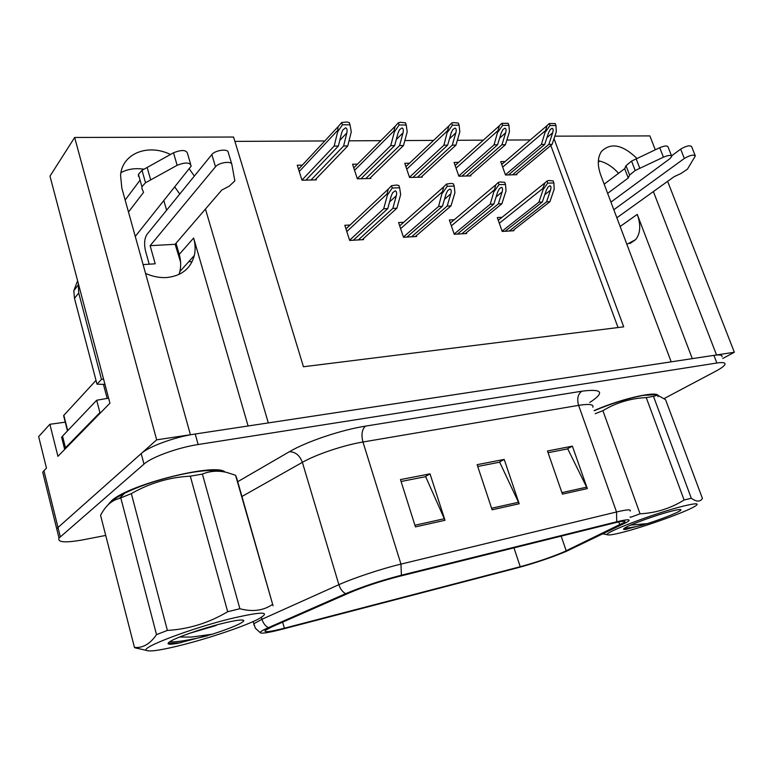<?xml version="1.0" encoding="UTF-8"?>
<svg xmlns="http://www.w3.org/2000/svg" width="773" height="773" viewBox="0 0 773 773"><rect width="100%" height="100%" fill="white"/><g stroke="black" fill="none" stroke-linecap="round" stroke-linejoin="round"><path stroke-width="1.16" d="M248.104 425.981L193.627 238.026C195.356 244.075 195.588 249.901 194.323 255.486C190.767 268.482 181.655 275.826 167.007 277.517C159.905 277.99 152.764 276.618 145.556 273.41M636.981 158.484C622.574 144.551 610.718 142.232 601.394 151.547C597.519 157.508 597.297 165.335 600.727 175.027L671.196 361.832L268.318 422.918L205.454 209.039M618.555 173.297C612.313 166.398 605.578 162.214 598.36 160.765M170.447 154.484C147.933 143.334 121.979 153.518 120.578 175.394L121.825 188.09L190.419 434.726L156.668 439.847L74.652 137.468L49.984 176.147L109.93 403.206L57.927 456.331L49.878 424.28L65.251 422.174M43.597 475.781L42.708 472.177L46.457 468.042L38.65 436.6L49.878 424.28M722.765 358.479L734.35 352.256L716.552 354.962L653.378 191.578M554.85 136.164L649.871 135.903L655.301 149.807M667.621 181.355L734.35 352.256M722.079 356.72C722.407 354.991 719.692 354.527 713.933 355.358L195.221 434.001C175.133 436.89 148.745 446.494 141.188 453.596L57.994 527.515L56.738 528.877L57.492 531.901L56.738 528.877L57.994 527.515L156.668 439.847M194.361 176.08L189.259 168.872M74.652 137.468L233.572 137.034L303.451 366.76L623.714 326.834L554.019 138.667M176.041 243.244L179.239 254.423C180.911 260.375 181.114 266.096 179.848 271.603L179.017 274.434M163.857 200.651L166.601 210.246M530.346 139.923L506.875 140.039M483.338 140.155L457.365 140.29M433.585 140.406L404.849 140.551M380.847 140.667L349.048 140.821M324.824 140.947L234.895 141.391M599.751 161.055L598.292 162.195M618.033 327.539L550.811 145.469M357.474 164.156L352.585 164.243L357.348 178.814L370.827 178.466L370.547 177.606M409.487 163.229L404.762 163.316L409.545 177.471L422.271 177.143L421.99 176.331M458.621 162.359L454.06 162.446L458.853 176.205L470.883 175.896L470.612 175.123M505.117 161.538L500.711 161.615L505.494 174.998L516.886 174.708L516.625 173.983M302.32 165.132L297.267 165.219L302.001 180.235L316.302 179.867L316.012 178.95M403.699 222.305L398.597 222.556L403.487 237.272L416.589 236.499L416.318 235.688M454.263 219.735L449.345 219.986L454.244 234.267L466.621 233.543L466.351 232.77M502.035 217.31L497.3 217.551L502.199 231.436L513.9 230.741L513.639 230.016M350.101 225.02L344.797 225.291L349.667 240.451L363.571 239.63L363.291 238.77M692.299 358.633L637.252 214.392L620.149 226.489M626.864 244.316L635.648 239.63C640.488 233.369 641.02 224.962 637.252 214.392M120.955 172.64C127.69 169.026 135.362 167.886 143.971 169.219M174.775 186.998L179.761 194.052M657.91 396.723C661.601 389.698 623.608 397.728 594.089 410.56M225.04 472.052C216.266 462.505 128.656 484.333 111.505 500.836L108.191 504.711M563.169 552.212C550.096 557.642 535.786 562.473 520.239 566.715L284.367 628.207C269.729 631.928 263.38 632.652 265.313 630.381L272.009 626.816L349.309 592.872C363.938 586.707 380.432 581.248 398.791 576.474L613.859 523.041C622.226 521.012 625.869 520.702 624.768 522.133L563.169 552.212M566.107 551.449L627.27 522.017C631.686 519.127 628.169 519.05 616.719 521.785L401.4 575.209C380.674 580.581 362.064 586.746 345.57 593.703L268.299 627.686C262.694 630.169 259.999 631.841 260.211 632.681C261.371 633.86 268.743 632.701 282.338 629.203L517.92 567.73C535.351 562.976 551.42 557.546 566.107 551.449M664.191 398.53L715.895 371.137C721.393 368.209 724.427 365.909 725.006 364.267C725.354 362.576 722.649 362.16 716.89 363.01L198.149 444.523C178.061 447.528 151.605 457.114 144 464.1L59.019 538.066C57.308 542.395 65.261 542.994 82.866 539.863L105.727 535.428M562.425 494.131L547.477 450.997L572.387 446.156L587.316 488.584L562.425 494.131M415.439 526.877L400.482 479.589L430.02 473.849L444.997 520.297L415.439 526.877M492.111 509.794L477.134 464.679L504.209 459.413L519.185 503.764L492.111 509.794M504.209 459.413L498.952 462.322M477.724 466.477L499.687 462.186L519.185 503.764M430.02 473.849L424.947 476.806M401.081 481.473L425.662 476.661L444.997 520.297M572.387 446.156L566.995 449.016M548.076 452.717L567.749 448.871L587.316 488.584M353.348 240.239L387.766 208.623L391.235 195.888L392.703 192.699L395.138 190.863C396.578 191.134 396.974 192.748 396.327 195.704L392.839 208.41L396.868 208.237L400.656 194.574L399.631 187.771L392.259 188.003L391.496 185.723L388.288 189.114L387.041 193.917L387.418 195.038L383.688 208.797L349.599 240.239M399.631 187.771L398.868 185.501L396.539 185.037L391.496 185.723M362.257 239.707L396.868 208.237M358.305 239.939L392.839 208.41M387.766 208.623L383.688 208.797M392.259 188.003L387.418 195.038M305.924 180.138L338.381 146.029L341.608 132.917L342.768 130.048L345.483 127.845C346.98 128.183 347.435 129.874 346.845 132.917L343.608 145.991L347.763 145.952L351.271 131.903L350.024 124.801L342.429 124.772L341.685 122.511L338.052 126.724L337.637 131.903L334.178 146.058L301.953 180.099M350.024 124.801L349.28 122.549L346.903 122.018L341.685 122.511M315.094 179.896L347.763 145.952M311.026 180.003L343.608 145.991M338.381 146.029L334.178 146.058M342.429 124.772L337.637 131.903M406.878 237.069L442.407 206.294L446.06 193.926L447.712 190.583L449.876 189.056C451.219 189.327 451.548 190.892 450.843 193.752L447.181 206.082L450.978 205.927L454.939 192.661L454.186 186.071L447.258 186.283L446.494 184.071L443.721 186.834L438.571 206.449L403.409 237.04M454.186 186.071L453.422 183.868L451.219 183.414L446.494 184.071M415.285 236.577L450.978 205.927M411.565 236.789L447.181 206.082M442.407 206.294L438.571 206.449M447.258 186.283L442.494 193.105M457.384 234.084L493.831 204.091L497.638 192.091L499.455 188.641L501.368 187.366C502.624 187.617 502.885 189.143 502.141 191.926L498.324 203.898L501.899 203.753L506.025 190.873L505.513 184.457L498.991 184.66L498.227 182.515L495.87 184.747L490.227 204.246L454.157 234.026M505.513 184.457L504.75 182.322L499.957 181.964L498.227 182.515M465.317 233.61L501.899 203.753M461.8 233.823L498.324 203.898M493.831 204.091L490.227 204.246M498.991 184.66L494.305 191.279M505.107 231.262L542.317 202.024L546.25 190.351L548.192 186.834L549.893 185.762C551.072 186.013 551.275 187.491 550.492 190.197L546.559 201.84L549.932 201.695L554.183 189.172L553.883 182.94L547.728 183.133L546.975 181.056L545.004 182.834L542.762 188.544L543.129 189.569L538.907 202.168L502.102 231.175M553.883 182.94L553.12 180.863L548.598 180.515L546.975 181.056M512.605 230.818L549.932 201.695M509.281 231.011L546.559 201.84M542.317 202.024L538.907 202.168M547.728 183.133L543.129 189.569M360.981 178.718L394.665 145.595L398.085 132.888L399.448 129.816L401.873 127.97C403.274 128.289 403.651 129.932 403.013 132.879L399.583 145.556L403.496 145.527L407.197 131.893L406.24 125.013L399.1 124.984L398.356 122.801L395.109 126.328L394.017 130.821L394.385 131.893L390.723 145.624L357.3 178.64M406.24 125.013L405.496 122.83L400.279 122.298L398.356 122.801M369.629 178.495L403.496 145.527M365.793 178.592L399.583 145.556M394.665 145.595L390.723 145.624M399.1 124.984L394.385 131.893M412.917 177.384L447.635 145.179L451.21 132.85L452.746 129.642L454.92 128.076C456.234 128.395 456.543 129.98 455.857 132.85L452.263 145.15L455.944 145.121L459.829 131.893L459.114 125.216L452.398 125.187L451.654 123.062L448.794 126.009L443.915 145.208L409.477 177.278M459.114 125.216L458.37 123.1L453.451 122.578L451.654 123.062M421.082 177.172L455.944 145.121M417.459 177.268L452.263 145.15M447.635 145.179L443.915 145.208M452.398 125.187L447.76 131.893M461.983 176.118L497.561 144.793L501.281 132.821L502.972 129.506L504.914 128.183C506.141 128.492 506.383 130.028 505.658 132.811L501.928 144.764L505.407 144.735L509.436 131.883L508.943 125.4L502.605 125.381L501.861 123.313L499.377 125.757L494.053 144.822L458.776 175.993M508.943 125.4L508.199 123.342L501.861 123.313M469.704 175.925L505.407 144.735M466.283 176.012L501.928 144.764M497.561 144.793L494.053 144.822M502.605 125.381L498.054 131.883M508.412 174.93L544.704 144.435L548.54 132.782L550.357 129.41L552.106 128.279C553.246 128.579 553.439 130.077 552.676 132.782L548.83 144.396L552.115 144.377L556.27 131.883L555.99 125.574L549.999 125.555L549.255 123.545L547.12 125.555L541.39 144.454L505.416 174.785M555.99 125.574L555.246 123.583L549.255 123.545M515.717 174.737L552.115 144.377M512.48 174.824L548.83 144.396M544.704 144.435L541.39 144.454M549.999 125.555L545.516 131.883M604.186 184.177L624.681 168.659L626.014 165.702L629.609 175.075L635.184 170.514L663.437 157.18L659.727 147.701C664.567 145.691 667.341 145.44 668.046 146.957L671.553 155.875L680.655 149.141L684.337 158.455L613.82 209.734M624.681 168.659L628.246 177.983L607.646 193.366M629.609 175.075L628.246 177.983M635.184 170.514L631.56 161.093L659.727 147.701M631.56 161.093L626.014 165.702M610.941 202.101L669.901 158.707L671.756 156.397C671.061 154.909 668.287 155.17 663.437 157.18M639.822 168.292L636.179 158.871M616.864 217.783L674.211 176.621L680.723 173.654L687.419 169.21L695.333 155.953C693.661 154.358 689.989 155.189 684.337 158.455M695.149 155.479L691.632 146.667C689.941 145.024 686.279 145.855 680.655 149.141M149.208 264.192L145.575 251.177C143.942 244.065 144.406 238.49 146.967 234.422L211.841 154.552L215.493 166.784L150.126 245.688L155.209 263.806L143.102 264.588M180.602 262.153L175.142 244.287L150.126 245.688M64.236 449.876L65.492 447.77L99.901 412.569L100.877 412.453M99.901 412.569L96.683 400.25L108.597 398.163M65.492 447.77L62.536 436.107L96.683 400.25M62.536 436.107L61.627 437.305L62.352 440.166M77.609 280.783L73.802 290.706L74.488 298.388L97.012 384.181L101.485 379.359L103.592 379.195M78.276 283.333L78.72 292.986L101.485 379.359M104.973 384.442L97.012 384.181M192.081 261.757L188.796 261.632M135.275 236.432L191.202 166.089C190.177 162.301 185.491 162.04 177.143 165.296L145.527 182.747L141.923 186.699L141.961 188.641L143.565 192.351L128.482 212.044M125.149 200.033L140.077 180.138M145.527 182.747L142.019 170.331L173.51 152.783C181.829 149.527 186.515 149.827 187.559 153.692L190.622 164.127M142.019 170.331L138.435 174.34L138.483 176.312M150.667 179.848L147.131 167.422M175.142 244.287L221.793 190.032L229.156 186.216L234.847 180.911L231.852 164.378C231.571 160.658 218.633 162.533 215.493 166.784M231.765 164.089L228.18 152.213C227.88 148.426 214.952 150.252 211.841 154.552M594.118 410.647C618.922 399.883 652.035 391.698 656.606 395.003M109.389 503.59L112.104 500.73C128.56 484.903 212.189 463.529 223.629 471.791M96.016 380.384L63.83 415.343L63.782 416.405M683.97 505.957C655.552 512.779 599.887 534.066 607.849 534.848C609.472 535.254 614.216 534.452 622.081 532.452C644.083 526.944 684.984 512.354 694.676 506.47C700.125 503.107 696.56 502.943 683.97 505.957M691.304 498.247C696.463 501.948 700.174 502.015 702.435 498.44L665.553 399.651L657.514 395.148L653.475 396.346L691.304 498.247L684.105 500.005L646.247 397.593C630.642 398.327 616.187 402.685 602.901 410.666L595.22 413.719M602.901 410.666L640.063 513.823C656.093 512.953 670.771 508.344 684.105 500.005M640.063 513.823L630.314 517.379L630.121 516.857M653.475 396.346L646.247 397.593M654.625 394.703L643.155 395.418C628.362 398.182 612.032 403.284 594.147 410.734M647.339 523.621C664.403 518.19 682.115 510.924 680.936 509.745C680.53 509.223 677.65 509.629 672.317 510.943C657.62 514.509 628.594 525.002 624.4 528.23C622.912 529.263 623.347 529.65 625.695 529.37L647.339 523.621L630.555 525.118M623.753 528.742L625.695 529.37M624.574 528.114C628.294 528.152 634.662 527.051 643.677 524.799M624.275 529.234L626.971 529.234M231.156 618.555C191.549 628.178 140.019 647.716 146.464 650.412C149.827 651.929 161.953 650.054 182.824 644.798C210.188 637.851 244.403 626.246 258.027 619.25C272.077 611.395 263.12 611.163 231.156 618.555M272.772 604.795L236.586 477.695L235.552 475.269L226.885 472.467C218.218 470.371 210.053 470.912 202.41 474.091L239.881 608.728L227.687 611.714L190.303 476.178C169.596 477.202 149.943 483.019 131.333 493.599L119.293 498.508C111.776 500.247 105.534 505.851 100.567 515.34L134.463 647.445C142.831 648.209 150.184 643.928 156.523 634.614L120.878 498.199M131.333 493.599L167.393 630.43C188.844 629.154 208.942 622.912 227.687 611.714M167.393 630.43L156.523 634.614M134.463 647.445L136.512 648.286M202.41 474.091L190.303 476.178M223.184 471.714L221.107 471.298C215.194 469.791 205.106 470.216 190.844 472.574C165.924 477.173 143.836 484.062 124.588 493.251C117.873 496.643 113.293 499.696 110.848 502.411M189.559 633.3L216.247 625.463L203.801 628.633M212.285 634.218C231.359 627.995 241.872 623.511 243.814 620.787C243.543 619.154 236.248 620.081 221.938 623.56C203.106 628.207 177.954 636.846 170.678 641.155C165.548 644.295 167.925 645.011 177.819 643.3L212.285 634.218L191.385 637.068L179.616 637.039M168.64 642.518L169.161 643.194C170.398 643.832 173.278 643.87 177.819 643.3M273.053 605.781L235.552 475.269M239.881 608.728C252.442 612.09 263.264 610.689 272.347 604.534M169.538 641.851C177.036 642.199 189.694 640.17 207.512 635.754M169.538 643.358L180.863 642.759M43.906 470.651L60.275 536.733M193.627 238.026L179.239 254.423M520.239 566.715L513.948 547.864M401.4 575.209L400.965 564.106L616.545 511.977L616.719 521.785M345.57 593.703C342.391 591.731 340.159 588.726 338.874 584.697C353.338 578.117 381.717 568.706 400.965 564.106L362.952 442.001C343.734 445.161 316.06 454.456 302.378 462.351L241.939 496.498M592.901 407.255C593.809 404.337 589.045 403.699 578.61 405.361L616.545 511.977C626.932 509.523 631.454 509.233 630.121 511.079M268.299 627.686C265.226 625.879 263.11 623.077 261.96 619.27L338.874 584.697L302.378 462.351C299.702 455.326 295.363 451.79 289.373 451.732C306.35 441.663 341.328 429.885 365.445 426.145L581.76 391.215C601.162 388.722 604.718 391.872 592.437 400.675L589.76 402.453M254.172 625.512L253.776 623.772L261.96 619.27L261.429 617.385M237.717 481.695L289.373 451.732M716.89 363.01L713.933 355.358M198.149 444.523L195.221 434.001M144 464.1L141.188 453.596M581.76 391.215C577.856 394.22 576.803 398.936 578.61 405.361L362.952 442.001C361.117 434.687 361.948 429.401 365.445 426.145M284.367 628.207L282.638 622.149M566.213 550.83L561.159 536.133M619.869 525.051L618.758 521.93M491.599 508.238L518.577 502.257M561.913 492.643L586.707 487.145M414.927 525.244L444.388 518.712M346.816 231.571L387.041 193.917M389.592 201.927L396.327 195.704M299.248 171.509L337.27 130.792M339.762 140.396L346.845 132.917M400.617 228.634L442.127 192.013M444.465 199.318L450.843 193.752M451.364 225.861L493.937 190.226M496.102 196.922L502.141 191.926M499.31 223.242L542.762 188.544M544.772 194.728L550.492 190.197M354.575 170.311L394.017 130.821M396.307 139.517L403.013 132.879M406.753 169.19L447.393 130.85M449.49 138.782L455.857 132.85M456.041 168.127L497.686 130.869M499.619 138.154L505.658 132.811M502.682 167.132L545.149 130.898M546.946 137.623L552.676 132.782M74.488 298.388L78.72 292.986M177.143 165.296L173.51 152.783M119.042 498.566L119.738 498.063M63.83 415.343L67.724 430.658M103.418 384.21L107.186 398.491M42.708 472.177L59.019 538.066M635.648 239.63L629.898 243.572M194.323 255.486L179.848 271.603M260.211 632.681L255.322 628.149L253.158 621.55M624.768 522.133L624.468 521.292M345.966 228.914L388.288 189.114M298.523 169.21L338.052 126.724M399.689 225.851L443.721 186.834M450.379 223.001L495.87 184.747M498.276 220.324L545.004 182.834M353.773 167.867L395.109 126.328M405.893 166.639L448.794 126.009M455.123 165.499L499.377 125.757M501.716 164.446L547.12 125.555M61.627 437.305L64.574 448.949M78.025 285.256L73.802 290.706M141.923 186.699L138.435 174.34M109.399 503.581L109.264 503.068M63.599 415.661L67.483 430.919M607.849 534.848L603.462 533.979M654.064 394.626L657.514 395.148M146.464 650.412L134.695 647.697M124.588 493.251L119.293 498.508M242.393 620.014L243.814 620.787"/></g></svg>
